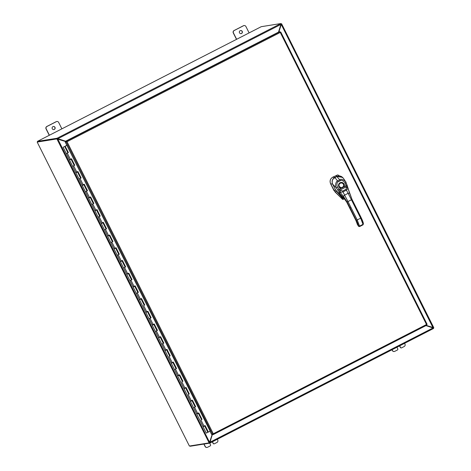 <?xml version="1.0" encoding="UTF-8"?>
<svg xmlns="http://www.w3.org/2000/svg" width="471" height="471" viewBox="0 0 471 471"><rect width="100%" height="100%" fill="white"/><g stroke="black" fill="none" stroke-linecap="round" stroke-linejoin="round"><path stroke-width="0.71" d="M209.624 442.151L212.227 434.309L209.848 443.081L209.889 442.257L433.014 327.957L425.949 325.596M209.566 442.322L57.756 138.939M65.616 141.536L56.956 138.904L57.38 138.674L57.803 138.963L57.385 138.674L37.18 142.059L56.956 138.904M209.171 442.875L189.395 446.037L37.18 142.059M53.8 129.584A1.56 1.531 80.9 0 0 54.842 127.358A1.56 1.531 80.9 0 0 53.311 126.511M55.001 127.335A1.56 1.531 -99.1 0 1 53.877 129.572A1.56 1.531 -99.1 0 1 52.263 128.736A1.56 1.531 -99.1 0 1 53.388 126.499A1.56 1.531 -99.1 0 1 55.001 127.335M49.396 135.242L46.199 128.854A1.778 1.749 -99.1 0 1 46.965 126.464L56.326 121.665A1.778 1.749 -99.1 0 1 58.681 122.454L61.878 128.842M56.838 121.5L56.685 121.524A1.778 1.749 80.9 0 0 56.167 121.689L46.806 126.487A1.778 1.749 80.9 0 0 46.04 128.877L49.261 135.307M241.034 33.641A1.56 1.531 80.9 0 0 242.082 31.416A1.56 1.531 80.9 0 0 240.546 30.568M242.235 31.392A1.56 1.531 -99.1 0 1 241.111 33.629A1.56 1.531 -99.1 0 1 239.504 32.793A1.56 1.531 -99.1 0 1 240.622 30.556A1.56 1.531 -99.1 0 1 242.235 31.392M236.636 39.299L233.433 32.911A1.778 1.749 -99.1 0 1 234.199 30.521L243.56 25.722A1.778 1.749 -99.1 0 1 245.915 26.511L249.118 32.899M244.078 25.558L243.919 25.581A1.778 1.749 80.9 0 0 243.407 25.746L234.046 30.544A1.778 1.749 80.9 0 0 233.28 32.935L236.501 39.364M203.878 444.071L205.091 446.49A1.778 1.749 80.9 0 0 206.934 447.45L207.087 447.426A1.778 1.749 -99.1 0 1 205.25 446.467L204.037 444.041M217.331 439.272L217.732 440.073A1.778 1.749 -99.1 0 1 216.966 442.457L214.435 443.759A0.889 0.877 -99.1 0 1 213.257 443.364L213.098 443.388A0.889 0.877 80.9 0 0 214.017 443.865L214.175 443.841M209.707 443.14L210.519 444.765A0.889 0.877 -99.1 0 1 210.137 445.96L207.605 447.256A1.778 1.749 -99.1 0 1 207.087 447.426M212.456 441.774L213.257 443.364M213.098 443.388L212.321 441.839M391.954 349.794L392.331 350.548A1.778 1.749 80.9 0 0 394.168 351.507L394.327 351.484A1.778 1.749 -99.1 0 1 392.484 350.524L392.084 349.729M404.565 343.33L404.966 344.13A1.778 1.749 -99.1 0 1 404.2 346.515L401.669 347.816A0.889 0.877 -99.1 0 1 400.491 347.421L400.332 347.445A0.889 0.877 80.9 0 0 401.257 347.922L401.41 347.898M396.959 347.227L397.76 348.823A0.889 0.877 -99.1 0 1 397.377 350.018L394.839 351.313A1.778 1.749 -99.1 0 1 394.327 351.484M399.691 345.832L400.491 347.421M400.332 347.445L399.561 345.897M281.169 24.51L278.773 31.987M426.308 325.408L433.82 327.757L432.996 327.692L281.264 24.492L278.879 31.934M432.996 327.692L426.255 325.437M433.809 327.757L281.605 23.785L281.075 23.868M432.92 327.975L433.585 328.464L209.848 443.081M209.889 442.257L212.356 434.574M57.874 138.686L65.54 141.253M278.52 32.116L280.904 24.398M65.593 141.223L57.962 138.668L280.993 24.386L280.893 23.55L261.252 26.682L37.48 141.347L37.603 141.842M212.409 434.68L213.41 434.486L213.198 433.785L212.562 434.256L66.181 141.936L65.228 142.089L66.605 141.606M37.48 141.347L261.252 26.682M57.191 138.233L37.492 141.341M57.368 138.68L37.721 141.812M189.907 445.955L190.178 446.255L209.825 443.123L433.591 328.458M343.418 197.585L342.811 197.885L343.341 199.186A0.559 0.53 -139.5 0 1 342.717 199.086L343.135 199.398L344.401 198.75M337.642 192.209L342.811 197.885L342.311 198.12L342.717 199.086M333.574 185.986L335.552 189.948A4.969 4.887 80.2 0 0 335.835 190.443L336.482 191.308L335.016 191.915L330.648 183.772C329.535 180.976 330.242 178.78 332.767 177.184L337.772 174.888L343.053 177.961M337.772 174.888L332.714 177.19C330.212 178.786 329.506 180.982 330.595 183.778L333.998 190.602L335.552 189.948M333.998 190.602L342.523 199.321L343.135 199.398M335.028 191.927L342.552 199.28M345.867 182.253L348.045 188.465L346.473 190.107L343.094 191.838L340.186 192.492L339.273 191.874A3.05 0.918 45.7 0 1 339.191 191.827L336.159 187.77C334.787 186.975 335.823 180.776 337.742 180.899L339.903 179.792C340.939 178.132 346.326 181.023 346.067 182.695L345.867 182.253C343.489 177.908 342.311 177.261 342.476 177.349L336.818 176.466C339.114 175.589 341.004 175.889 342.494 177.367L336.765 176.372L334.757 177.396C332.255 179.015 331.543 181.241 332.614 184.061L330.671 183.82M354.386 205.668L360.651 218.173L357.206 219.933L347.998 201.547L351.443 199.786L354.386 205.668L354.975 205.315L361.251 217.82L352.031 199.433L348.045 188.465A1.401 0.977 163.9 0 0 348.045 188.459L348.045 188.459A1.401 0.977 163.9 0 0 346.415 187.911L346.008 189.336L342.623 191.073L339.968 190.084A1.961 0.765 30.5 0 1 339.909 190.06L339.014 189.407L341.098 188.335L341.063 187.799A2.414 2.373 -99.1 0 1 340.527 183.125L340.527 183.125A2.414 2.373 -99.1 0 1 343.4 186.598L341.275 187.811A2.408 2.373 80.9 0 0 343.418 184.32A2.408 2.373 80.9 0 0 340.515 183.131L340.527 183.125C339.108 183.843 338.673 184.962 339.22 186.487L341.275 187.811M350.948 207.428L350.065 207.829L347.115 201.947L347.998 201.547L344.601 195.129L348.287 193.24L349.541 193.11L352.043 199.433L351.443 199.786L346.008 189.336M346.668 202.006L355.882 220.404A4.48 0.754 62.9 0 1 357.224 223.937L358.484 226.245L359.014 226.257M337.66 190.207L339.014 189.407L337.56 187.04C336.429 186.375 336.842 181.618 338.266 181.777L340.427 180.67L336.818 176.466L333.315 178.709C331.961 179.628 331.984 183.778 332.703 184.255L335.605 189.984L338.031 192.427M343.583 197.743L338.19 192.509M357.136 223.684L355.876 220.393L346.662 202.018L343.518 197.702L346.674 202.018L347.115 201.947L343.406 196.313L340.186 192.492A1.401 0.854 -54.3 0 1 340.927 190.726M339.273 191.874A1.401 0.83 -57.8 0 1 339.968 190.084L346.167 186.905L346.415 187.911M342.623 191.073L344.601 195.129L343.406 196.313L343.494 197.637L339.744 193.693L339.191 191.827A1.401 0.789 -56.7 0 1 339.909 190.06M348.505 189.984L347.792 187.417A1.401 0.93 168.3 0 0 346.173 186.852L346.167 186.905A1.401 0.971 168.2 0 1 347.81 187.505M340.427 180.67C341.092 179.404 345.166 181.883 345.031 183.213L346.073 182.695L347.133 185.356L346.061 185.792L346.173 186.852M343.4 186.598L343.977 186.863L341.098 188.335A2.973 2.926 -99.1 0 1 340.097 182.73A2.973 2.926 -99.1 0 1 343.977 186.863L346.061 185.792L345.031 183.213M65.228 142.089L210.172 431.206M66.647 141.7L66.44 141.123L67.035 141.706L213.286 433.773L426.514 324.507L426.844 325.137L213.387 434.515M279.921 31.734L66.44 141.123L65.487 141.276L278.967 31.887L279.921 31.734L280.263 32.446L280.745 32.028L280.121 32.099M280.168 32.464L280.745 32.028L280.186 32.252M66.953 141.724L66.246 141.942M212.88 434.097L213.198 433.785L213.369 434.527L213.286 433.773L212.609 434.221L213.286 433.773M65.487 141.276L65.722 141.747L66.676 141.594M280.745 32.046L427.097 324.307L426.426 324.525L427.109 324.325L426.514 324.507L280.263 32.446L67.035 141.706M280.745 32.016L427.115 324.307L426.514 324.507M210.037 431.277L211.609 434.409L213.198 433.785M66.947 145.198L65.675 145.957M203.448 426.449L204.208 426.067M204.838 425.743L203.537 426.626M203.142 426.873L206.257 433.096L206.592 432.973L207.846 432.301L204.732 426.078M69.843 159.651L70.609 159.269M76.314 172.569L77.073 172.186M82.672 185.274L83.438 184.891M89.037 197.973L90.214 197.39L89.019 197.944M95.289 210.472L96.055 210.09M101.76 223.384L102.525 223.001M108.018 235.877L108.777 235.5M114.376 248.582L115.142 248.205M120.847 261.499L122.024 260.916L120.829 261.47M127.099 273.992L127.865 273.61M133.57 286.91L134.747 286.327L133.552 286.874M139.828 299.403L140.694 299.232M146.187 312.108L146.952 311.725M152.657 325.025L153.416 324.643M158.91 337.519L159.675 337.136M165.38 350.43L166.557 349.847L165.362 350.4M171.638 362.929L172.398 362.546M178.103 375.84L179.286 375.257L178.085 375.811M184.467 388.546L185.127 387.957M190.826 401.251L191.591 400.868M197.19 413.956L197.955 413.573M67.859 152.828L66.293 153.593L67.889 152.81L64.704 146.446M71.233 158.945L69.932 159.828M74.224 165.533L72.658 166.298L74.247 165.504L71.127 159.28M77.597 171.65L76.296 172.533M80.582 178.238L79.016 179.004L80.612 178.221L77.491 171.986M83.962 184.355L82.655 185.238M85.716 191.585L87.5 190.678L85.716 191.585M92.075 204.29L93.859 203.384L92.075 204.29M96.685 209.766L95.383 210.649M98.439 216.996L100.223 216.089L98.439 216.996M103.043 222.471L101.742 223.354M106.034 229.053L104.468 229.824L106.057 229.03L102.937 222.801M109.407 235.17L108.106 236.059M112.392 241.758L110.826 242.53L112.422 241.741L109.301 235.506M115.772 247.876L114.465 248.765M118.757 254.464L117.191 255.235L118.78 254.434L115.666 248.211M125.115 267.169L123.549 267.94L125.151 267.151L122.024 260.916M128.495 273.286L127.194 274.175M131.48 279.874L129.914 280.639L131.503 279.845L128.389 273.622M136.614 293.221L138.392 292.32L136.614 293.221M141.218 298.696L139.916 299.58M147.582 311.402L146.275 312.285M149.336 318.632L151.12 317.731L149.336 318.632M153.94 324.107L152.639 324.99M156.925 330.695L155.359 331.46L156.961 330.677L153.834 324.437M160.305 336.812L159.004 337.695M163.29 343.394L161.724 344.166L163.313 343.371L160.199 337.142M173.028 362.223L171.727 363.106M176.013 368.805L174.447 369.576L176.042 368.793L172.922 362.552M185.751 387.627L184.449 388.516M192.115 400.332L190.814 401.221M193.869 407.562L195.653 406.661L193.869 407.562M198.474 413.038L197.172 413.921M122.13 260.581L121.595 261.093M134.853 285.991L134.317 286.498M179.392 374.922L178.856 375.434M207.829 432.26L208.241 432.042M121.583 261.069L122.177 260.751M127.947 273.775L128.536 273.457M134.306 286.474L134.824 286.009M140.67 299.179L141.188 298.714M147.034 311.884L147.623 311.572M153.393 324.59L153.911 324.125M159.757 337.295L160.346 336.983M172.48 362.705L173.075 362.393M178.845 375.411L179.433 375.093M185.203 388.116L185.721 387.645M191.567 400.821L192.156 400.503M65.663 145.886L66.959 145.221M70.685 159.428L71.28 159.116M77.05 172.133L77.568 171.668M83.414 184.838L84.003 184.526M96.137 210.249L96.649 209.778M102.495 222.954L103.09 222.642M108.86 235.659L109.378 235.188M115.224 248.364L115.813 248.046M197.926 413.526L198.444 413.055M204.29 426.226L204.885 425.914M68.307 152.598L65.122 146.245L68.413 152.569M74.665 165.303L71.433 158.845M63.114 147.24L69.414 159.822L71.527 158.792L74.771 165.274M81.03 178.003L77.797 171.55M69.537 160.075L75.772 172.527L77.892 171.497L81.136 177.979M87.388 190.708L84.156 184.249M75.902 172.78L82.137 185.233L84.25 184.202L87.5 190.678M93.753 203.413L90.52 196.955M82.26 185.486L88.495 197.932L90.615 196.907L93.859 203.384M100.117 216.118L96.879 209.66M88.625 198.191L94.859 210.637L96.979 209.613L100.223 216.089M106.475 228.824L103.243 222.365M94.989 210.896L101.224 223.342L103.337 222.318L106.581 228.794M112.84 241.529L109.608 235.07M101.347 223.595L107.582 236.048L109.702 235.023L112.946 241.499M119.198 254.234L115.966 247.775M107.712 236.301L113.947 248.753L116.06 247.722L119.31 254.205M125.563 266.939L122.33 260.481M114.07 249.006L120.305 261.458L122.425 260.428L125.669 266.91M131.927 279.644L128.689 273.186M120.435 261.711L126.67 274.163L128.789 273.133L132.033 279.615M138.286 292.35L135.053 285.891M126.799 274.416L133.034 286.868L135.148 285.838L138.392 292.32M144.65 305.055L141.418 298.596M133.158 287.122L139.392 299.574L141.512 298.543L144.756 305.025M151.008 317.754L147.776 311.302M139.522 299.827L145.757 312.279L147.87 311.249L151.12 317.731M157.373 330.459L154.141 324.001M145.88 312.532L152.115 324.984L154.235 323.954L157.479 330.43M163.737 343.165L160.499 336.706M152.245 325.237L158.48 337.683L160.599 336.659L163.843 343.135M170.096 355.87L166.864 349.411M158.609 337.942L164.844 350.389L166.958 349.364L170.202 355.84M176.46 368.575L173.228 362.117M164.968 350.648L171.203 363.094L173.322 362.069L176.566 368.546M182.819 381.28L179.586 374.822M171.332 363.347L177.567 375.799L179.681 374.775L182.931 381.251M189.183 393.986L185.951 387.527M177.691 376.052L183.925 388.504L186.045 387.474L189.289 393.956M195.547 406.691L192.309 400.232M184.055 388.758L190.29 401.21L192.409 400.179L195.653 406.661M201.906 419.396L198.674 412.937M190.419 401.463L196.654 413.915L198.768 412.884L202.012 419.367M196.778 414.168L203.013 426.62L205.132 425.59L208.376 432.072L210.143 431.153M67 145.298L65.228 146.216M99.669 216.348L96.579 210.095M208.376 432.072L205.038 425.643M65.122 146.245L66.988 145.274M63.632 146.999L64.291 146.652L63.632 146.999M209.124 442.887L56.909 138.916M281.611 23.827L433.797 327.739M57.132 138.209L280.893 23.55M336.524 191.291L342.311 198.12M344.33 198.668L343.176 199.38M336.83 176.46L336.294 175.383M334.822 177.485L332.82 177.155M343.035 177.938L342.87 177.591M361.245 217.832A7 1.183 62.9 0 1 363.335 223.331L361.251 217.82M350.065 207.829L356.323 220.334A7 1.183 62.9 0 1 358.425 225.85L358.484 226.245L359.62 226.504L363.059 224.744L363.4 223.725M361.239 217.82L360.651 218.173L363 224.343L359.561 226.109L357.206 219.933L356.323 220.334M357.289 224.331L357.819 224.343L357.224 223.937M340.074 194.24L338.196 192.509M348.051 188.223L348.381 189.442M347.792 187.417L348.511 190.007M337.56 187.04L336.159 187.77L332.703 184.255L335.599 189.984M338.266 181.777L334.84 177.479C332.208 179.304 331.496 181.559 332.703 184.255M336.818 176.466L334.84 177.479M359.62 226.504L359.561 226.109L358.425 225.85M363.335 223.331L363.059 224.744M357.195 224.072L358.502 226.286L359.608 226.575L363.047 224.814L363.429 223.584M67.312 153.14L70.432 159.363M73.676 165.845L76.791 172.068M80.035 178.544L83.155 184.773M86.399 191.25L89.514 197.479M92.758 203.955L95.878 210.184M99.122 216.66L102.242 222.889M105.486 229.365L108.601 235.588M111.845 242.07L114.965 248.294M118.209 254.776L121.324 260.999M124.568 267.481L127.688 273.704M130.932 280.186L134.052 286.409M137.296 292.891L140.411 299.114M143.655 305.597L146.775 311.82M150.019 318.296L153.134 324.525M156.378 331.001L159.498 337.23M162.742 343.706L165.863 349.935M169.107 356.412L172.221 362.641M175.465 369.117L178.586 375.34M181.83 381.822L184.944 388.045M188.188 394.527L191.308 400.75M194.552 407.232L197.673 413.456M200.917 419.938L204.031 426.161M354.993 205.315L352.043 199.433M348.045 188.471L349.541 193.11M347.651 186.875L347.133 185.356M213.375 434.521L426.85 325.137M83.856 184.685L86.976 190.926M90.214 197.39L93.34 203.631M134.747 286.327L137.873 292.562M141.112 299.032L144.226 305.255M147.476 311.737L150.596 317.972M166.557 349.847L169.684 356.088M179.286 375.257L182.407 381.492M185.645 387.963L188.765 394.186M192.009 400.668L195.129 406.903M198.368 413.373L201.494 419.608"/></g></svg>
